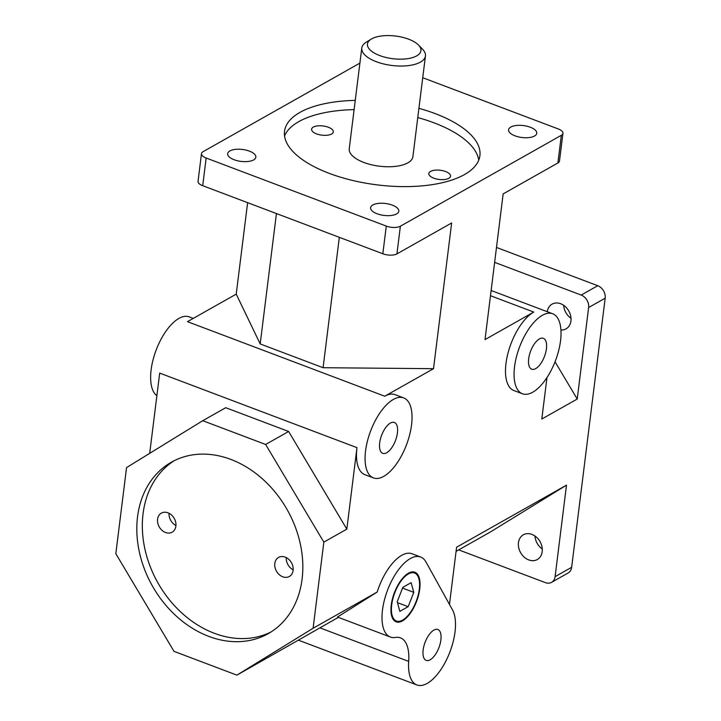 <?xml version="1.0" encoding="UTF-8"?>
<svg xmlns="http://www.w3.org/2000/svg" width="721" height="721" viewBox="0 0 721 721"><rect width="100%" height="100%" fill="white"/><g stroke="black" fill="none" stroke-linecap="round" stroke-linejoin="round"><path stroke-width="1.08" d="M455.014 631.957A42.764 19.215 -69.3 0 1 416.9 684.95A42.764 19.215 -69.3 0 1 408.681 661.4A42.764 19.215 110.7 0 0 400.461 637.86A42.764 19.215 110.7 0 0 395.423 637.445A42.764 19.215 -69.3 0 1 390.376 637.031A42.764 19.215 -69.3 0 1 387.519 590.229A42.764 19.215 -69.3 0 1 420.613 557.018A42.764 19.215 -69.3 0 1 426.03 562.065L452.554 609.993A42.764 19.215 -69.3 0 1 455.014 631.957M169.029 513.28A10.95 8.616 -119.5 0 0 175.942 525.528M167.957 512.811A10.95 8.616 60.5 0 1 175.69 522.229A10.95 8.616 60.5 0 1 172.121 532.179A10.95 8.616 60.5 0 1 159.233 526.88A10.95 8.616 60.5 0 1 161.351 513.118A10.95 8.616 60.5 0 1 167.957 512.811M286.255 557.576A10.95 8.616 -119.5 0 0 293.168 569.824M285.183 557.108A10.95 8.616 60.5 0 1 292.915 566.526A10.95 8.616 60.5 0 1 289.346 576.476A10.95 8.616 60.5 0 1 276.458 571.185A10.95 8.616 60.5 0 1 278.576 557.414A10.95 8.616 60.5 0 1 285.183 557.108M328.334 127.238A10.95 4.641 -172.9 0 1 333.318 131.916A10.95 4.641 -172.9 0 1 321.881 135.16A10.95 4.641 -172.9 0 1 311.589 129.212A10.95 4.641 -172.9 0 1 328.334 127.238M445.569 171.535A10.95 4.641 -172.9 0 1 450.544 176.212A10.95 4.641 -172.9 0 1 439.107 179.457A10.95 4.641 -172.9 0 1 428.815 173.509A10.95 4.641 -172.9 0 1 445.569 171.535M478.726 160.188A98.453 41.701 7.1 0 0 433.997 122.822A98.453 41.701 7.1 0 0 417.765 117.559M354.11 109.628A98.453 41.701 7.1 0 0 284.552 136.008M418.919 108.33A98.453 41.701 -172.9 0 1 435.151 113.594A98.453 41.701 -172.9 0 1 479.907 155.655A98.453 41.701 -172.9 0 1 377.065 184.864A98.453 41.701 -172.9 0 1 284.525 131.312A98.453 41.701 -172.9 0 1 355.255 100.399M174.221 460.701A98.453 77.435 -119.5 0 0 157.917 582.874A98.453 77.435 -119.5 0 0 270.961 632.011M230.855 459.412A98.453 77.435 60.5 0 1 300.36 544.157A98.453 77.435 60.5 0 1 268.239 633.633A98.453 77.435 60.5 0 1 152.401 585.993A98.453 77.435 60.5 0 1 171.418 462.188A98.453 77.435 60.5 0 1 230.855 459.412M425.444 55.95L412.899 156.673A32.075 13.582 -172.9 0 1 379.39 166.191A32.075 13.582 -172.9 0 1 349.234 148.742L361.78 48.019A32.075 13.582 7.1 0 0 376.362 61.727A32.075 13.582 7.1 0 0 425.444 55.95A32.075 13.582 7.1 0 0 422.533 49.19L418.477 45.026A26.938 11.41 -172.9 0 1 411.772 57.824A26.938 11.41 -172.9 0 1 379.697 55.553A26.938 11.41 -172.9 0 1 371.216 39.132A26.938 11.41 -172.9 0 1 395.595 36.05A26.938 11.41 -172.9 0 1 418.477 45.026M400.38 226.205A10.265 4.344 -172.9 0 1 386.285 226.088L382.833 253.765A10.265 4.344 7.1 0 0 396.929 253.891L400.38 226.205L561.335 135.305L557.883 162.991A10.265 4.344 7.1 0 0 559.496 161.017L562.939 133.34A10.265 4.344 -172.9 0 1 561.335 135.305M201.483 153.636L198.041 181.313A10.265 4.344 7.1 0 0 202.709 185.694L206.152 158.016A10.265 4.344 -172.9 0 1 201.483 153.636A10.265 4.344 -172.9 0 1 203.097 151.662L359.905 63.106M422.731 77.733L558.279 128.951A10.265 4.344 -172.9 0 1 562.939 133.34M605.171 298.188A10.265 8.075 -119.5 0 0 597.745 285.714L581.189 295.069A10.265 8.075 60.5 0 1 588.624 307.534L605.171 298.188L571.654 567.292L555.098 576.647A10.265 8.075 60.5 0 1 551.574 582.343A10.265 8.075 60.5 0 1 545.373 582.631L458.7 549.88M551.574 582.343L568.13 572.988A10.265 8.075 -119.5 0 0 571.654 567.292M206.152 158.016L386.285 226.088M392.35 205.143A14.195 6.011 -172.9 0 1 398.803 211.208A14.195 6.011 -172.9 0 1 383.969 215.417A14.195 6.011 -172.9 0 1 370.621 207.693A14.195 6.011 -172.9 0 1 392.35 205.143M530.314 127.229A14.195 6.011 -172.9 0 1 536.766 133.295A14.195 6.011 -172.9 0 1 521.932 137.504A14.195 6.011 -172.9 0 1 508.584 129.78A14.195 6.011 -172.9 0 1 530.314 127.229M249.385 151.122A14.195 6.011 -172.9 0 1 255.847 157.187A14.195 6.011 -172.9 0 1 241.012 161.396A14.195 6.011 -172.9 0 1 227.665 153.672A14.195 6.011 -172.9 0 1 249.385 151.122M323.837 542.129L313.103 628.243L236.912 675.135L174.013 651.36L115.829 553.701L126.554 467.587L202.745 420.694L265.643 444.469L323.837 542.129L346.828 529.142L356.976 447.642A42.764 19.215 -69.3 0 0 364.853 474.661L373.433 477.906A42.764 19.215 -69.3 0 1 370.576 431.104A42.764 19.215 -69.3 0 1 403.67 397.893A42.764 19.215 -69.3 0 1 411.547 424.912A42.764 19.215 -69.3 0 1 373.433 477.906M356.976 447.642L159.692 373.099L149.698 453.338M247.618 202.664L236.227 294.132L187.478 321.665L384.762 396.217L433.51 368.683L451.652 222.978L396.929 253.891M496.49 247.456L597.745 285.714M563.678 305.325A14.195 11.166 -119.5 0 0 571.005 318.303M534.946 535.991A14.195 11.166 -119.5 0 0 542.273 548.969M384.762 396.217A42.764 19.215 -69.3 0 1 395.09 394.657L403.67 397.893M390.376 637.031L337.473 617.032L377.191 592.058L313.103 628.243M377.191 592.058A42.764 19.215 -69.3 0 1 412.033 553.773L420.613 557.018M555.098 576.647L566.499 485.143L456.591 547.212L449.462 604.405M546.978 377.543L541.813 419.027L577.224 399.028L588.624 307.534M522.428 393.756A42.764 19.215 -69.3 0 1 519.571 346.963A42.764 19.215 -69.3 0 1 552.665 313.752A42.764 19.215 -69.3 0 1 560.541 340.772A42.764 19.215 -69.3 0 1 522.428 393.756L513.857 390.521A42.764 19.215 -69.3 0 1 507.845 353.705A42.764 19.215 -69.3 0 1 533.756 312.067L485.017 339.6L503.159 193.895L557.883 162.991M414.512 572.095A26.515 11.915 -69.3 0 1 418.486 577.431L418.766 578.323A25.659 11.527 110.7 0 0 404.517 576.935A25.659 11.527 110.7 0 0 391.701 604.811A25.659 11.527 110.7 0 0 403.084 619.817A25.659 11.527 110.7 0 0 418.766 578.323M403.084 619.817L402.291 620.303A26.515 11.915 -69.3 0 1 395.775 621.673M391.242 605.072A26.515 11.915 -69.3 0 1 414.872 572.222A26.515 11.915 -69.3 0 1 416.639 601.233A26.515 11.915 -69.3 0 1 396.126 621.826A26.515 11.915 -69.3 0 1 391.242 605.072M408.149 606.676L399.858 611.354L397.217 601.702L402.85 587.363L411.132 582.685L413.782 592.347L408.149 606.676L397.469 602.648M413.782 592.347L402.561 588.102M440.892 639.933A16.511 7.417 -69.3 0 1 426.183 660.391A16.511 7.417 -69.3 0 1 425.084 642.321A16.511 7.417 -69.3 0 1 437.854 629.505A16.511 7.417 -69.3 0 1 440.892 639.933M236.912 675.135L338.356 617.365M202.745 420.694L225.736 407.707L288.643 431.482L346.828 529.142M276.431 213.551L260.191 343.935L236.227 294.132M339.33 237.326L323.089 367.71L260.191 343.935M433.51 368.683L323.089 367.71M456.069 551.367L490.307 532.035L566.499 485.143M528.745 559.92A14.195 11.166 60.5 0 1 518.714 547.699A14.195 11.166 60.5 0 1 523.347 534.793A14.195 11.166 60.5 0 1 540.056 541.66A14.195 11.166 60.5 0 1 537.316 559.523A14.195 11.166 60.5 0 1 528.745 559.92M494.633 262.354L581.189 295.069M555.044 361.798L577.224 399.028M547.239 311.697A14.195 11.166 60.5 0 1 552.079 304.127A14.195 11.166 60.5 0 1 568.788 311.003A14.195 11.166 60.5 0 1 566.048 328.857A14.195 11.166 60.5 0 1 560.929 330.002M546.428 348.739A16.511 7.417 -69.3 0 1 531.71 369.197A16.511 7.417 -69.3 0 1 530.611 351.136A16.511 7.417 -69.3 0 1 543.382 338.311A16.511 7.417 -69.3 0 1 546.428 348.739M193.273 318.394L189.226 316.861A42.764 19.215 110.7 0 0 157.115 347.594A42.764 19.215 110.7 0 0 156.881 395.721M397.424 432.888A16.511 7.417 -69.3 0 1 382.716 453.338A16.511 7.417 -69.3 0 1 381.616 435.277A16.511 7.417 -69.3 0 1 394.387 422.461A16.511 7.417 -69.3 0 1 397.424 432.888M288.643 431.482L265.643 444.469M371.216 39.132L366.259 42.178A32.075 13.582 7.1 0 0 361.78 48.019M202.709 185.694L382.833 253.765M320.331 628.018L408.681 661.4M490.478 295.709L533.756 312.067M298.647 640.266L416.9 684.95M491.127 290.491L552.665 313.752"/></g></svg>
